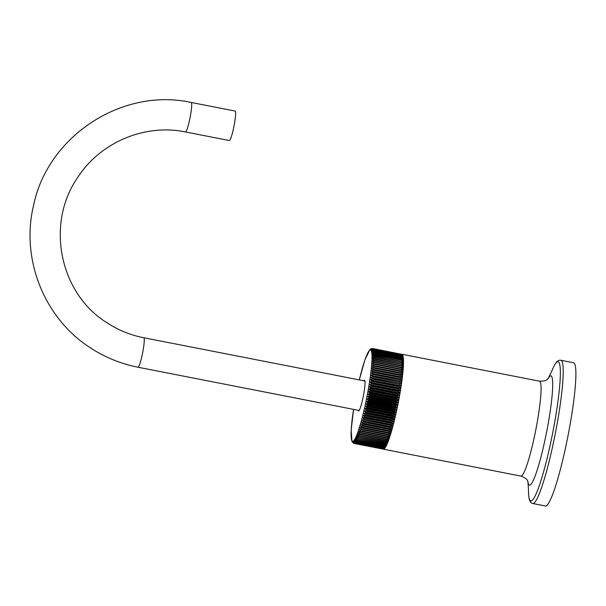 <?xml version="1.0" encoding="UTF-8"?>
<svg xmlns="http://www.w3.org/2000/svg" width="606" height="606" viewBox="0 0 606 606"><rect width="100%" height="100%" fill="white"/><g stroke="black" fill="none" stroke-linecap="round" stroke-linejoin="round"><path stroke-width="0.91" d="M235.12 111.057A15.021 1.773 101.1 0 1 233.84 126.859A15.021 1.773 -78.9 0 1 229.356 140.531L185.444 131.949A15.021 1.773 101.1 0 0 190.004 117.912A15.021 1.773 101.1 0 0 191.291 102.505A15.021 1.773 101.1 0 0 191.208 102.467L235.12 111.057M363.926 380.81A15.62 1.848 101.1 0 1 364.539 380.318A15.62 1.848 101.1 0 1 364.63 380.348A15.62 1.848 101.1 0 1 363.282 396.377A15.62 1.848 101.1 0 1 358.547 410.974A15.62 1.848 101.1 0 1 358.457 410.936A15.62 1.848 101.1 0 1 358.161 410.285M373.182 348.988L371.433 349.42L373.016 348.776L400.589 354.169L401.998 355.404L400.755 354.381L373.182 348.988A48.359 5.719 -78.9 0 1 373.251 349.101L400.831 354.495L402.172 355.631C404.611 360.525 402.157 382.06 397.597 405.043C392.855 428.2 388.378 442.501 384.166 447.955L382.492 448.508L354.919 443.115L353.684 441.895L355.169 442.888L382.742 448.281L384.249 447.872M373.016 348.776A48.359 5.719 -78.9 0 0 372.932 348.7L371.183 349.185L372.751 348.579L401.058 354.298M372.751 348.579A48.359 5.719 -78.9 0 0 372.66 348.548L370.91 349.071L372.493 348.518M371.97 348.488L372.455 348.511M372.357 348.518L370.607 349.086L371.455 348.571M371.243 348.632L370.645 348.92M370.561 348.973L370.031 349.397M366.865 399.066L368.63 398.513L396.203 403.907L397.43 405.043L395.862 405.596L368.289 400.21L366.865 399.066L397.43 405.043M368.789 397.725L367.35 396.627L369.115 396.029L396.695 401.422L397.915 402.604L396.362 403.119L368.789 397.725A48.359 5.719 -78.9 0 1 368.63 398.513M369.266 395.241L367.819 394.188L369.592 393.544L397.165 398.937L398.384 400.165L396.847 400.634L369.266 395.241A48.359 5.719 -78.9 0 1 369.115 396.029M369.736 392.756L368.266 391.749L370.046 391.067L397.619 396.46L398.831 397.725L397.309 398.15L369.736 392.756A48.359 5.719 -78.9 0 1 369.592 393.544M370.183 390.279L368.706 389.325L370.478 388.605L398.051 393.998L399.271 395.301L397.756 395.673L370.183 390.279A48.359 5.719 -78.9 0 1 370.046 391.067M370.614 387.825L369.122 386.916L370.895 386.158L398.468 391.552L399.68 392.893L398.187 393.218L370.614 387.825A48.359 5.719 -78.9 0 1 370.478 388.605M371.024 385.386L369.516 384.53L371.289 383.742L398.862 389.135L400.081 390.506L398.596 390.779L371.024 385.386A48.359 5.719 -78.9 0 1 370.895 386.158M371.41 382.977L369.887 382.174L371.66 381.356L399.24 386.749L400.452 388.151L398.983 388.37L371.41 382.977A48.359 5.719 -78.9 0 1 371.289 383.742M371.773 380.606L370.243 379.856L372.016 379.015L399.589 384.409L400.808 385.833L399.354 385.999L371.773 380.606A48.359 5.719 -78.9 0 1 371.66 381.356M372.122 378.28L370.569 377.583L372.342 376.72L399.915 382.113L401.134 383.56L372.122 378.28A48.359 5.719 -78.9 0 1 372.016 379.015M372.44 376L370.88 375.356L372.637 374.47L400.218 379.864L401.437 381.333L372.44 376A48.359 5.719 -78.9 0 1 372.342 376.72M372.728 373.773L371.16 373.19L372.917 372.289L400.49 377.682L401.717 379.167L372.728 373.773A48.359 5.719 -78.9 0 1 372.637 374.47M373.001 371.607L371.41 371.084L373.167 370.168L400.74 375.561L401.975 377.061L373.001 371.607A48.359 5.719 -78.9 0 1 372.917 372.289M373.243 369.508L371.637 369.046L373.387 368.115L400.96 373.508L402.202 375.023L373.243 369.508A48.359 5.719 -78.9 0 1 373.167 370.168M373.455 367.478L371.842 367.077L373.584 366.145L401.157 371.539L402.407 373.054L373.455 367.478A48.359 5.719 -78.9 0 1 373.387 368.115M373.637 365.532L372.016 365.191L373.75 364.251L401.323 369.645L402.581 371.167L373.637 365.532A48.359 5.719 -78.9 0 1 373.584 366.145M373.796 363.668L372.16 363.388L373.887 362.449L401.46 367.842L402.725 369.365L373.796 363.668A48.359 5.719 -78.9 0 1 373.75 364.251M373.925 361.896L372.281 361.668L374 360.737L401.573 366.13L402.838 367.645L373.925 361.896A48.359 5.719 -78.9 0 1 373.887 362.449M374.023 360.214L372.364 360.047L374.076 359.123L401.649 364.517L402.929 366.024L374.023 360.214A48.359 5.719 -78.9 0 1 374 360.737M374.099 358.631L372.425 358.525L374.129 357.608L401.702 363.002L402.99 364.501L374.099 358.631A48.359 5.719 -78.9 0 1 374.076 359.123M374.137 357.146L372.455 357.101L374.144 356.199L401.725 361.593L403.02 363.077L374.137 357.146A48.359 5.719 -78.9 0 1 374.129 357.608M374.144 355.767L372.455 355.783L374.137 354.896L401.71 360.29L403.02 361.759L374.144 355.767A48.359 5.719 -78.9 0 1 374.144 356.199M374.129 354.502L372.432 354.578L374.099 353.707L401.672 359.1L402.998 360.555L401.702 359.896L374.129 354.502A48.359 5.719 -78.9 0 1 374.137 354.896M374.084 353.351L372.372 353.48L374.031 352.639L401.604 358.025L402.937 359.456L401.657 358.744L374.084 353.351A48.359 5.719 -78.9 0 1 374.099 353.707M374 352.321L372.289 352.503L373.932 351.685L401.505 357.078L402.854 358.479L401.581 357.714L374 352.321A48.359 5.719 -78.9 0 1 374.031 352.639M373.894 351.404L372.175 351.639L373.804 350.851L401.384 356.245L402.74 357.616L401.467 356.798L373.894 351.404A48.359 5.719 -78.9 0 1 373.932 351.685M373.758 350.609L372.031 350.897L373.652 350.139L401.225 355.533L402.596 356.881L401.331 356.002L373.758 350.609A48.359 5.719 -78.9 0 1 373.804 350.851M373.591 349.942L371.857 350.283L373.463 349.556L401.043 354.949L402.422 356.26L401.172 355.336L373.591 349.942A48.359 5.719 -78.9 0 1 373.652 350.139M373.463 349.556A48.359 5.719 -78.9 0 0 373.402 349.404L371.66 349.791L373.251 349.101M400.589 354.048L372.66 348.548M382.787 448.781A48.359 5.719 -78.9 0 0 383.348 449.182A48.359 5.719 -78.9 0 0 397.778 405.156A48.359 5.719 -78.9 0 0 401.914 354.26A48.359 5.719 -78.9 0 0 401.248 354.427L372.932 348.7M401.255 354.434L401.733 354.927M401.801 355.01L402.149 355.593M402.225 355.767L400.975 354.79L373.402 349.404M402.914 359.449A46.556 5.507 101.1 0 1 397.589 405.028M567.254 439.539A72.993 8.636 101.1 0 1 545.476 505.995L532.818 503.518A72.993 8.636 101.1 0 0 554.596 437.062A72.993 8.636 101.1 0 0 560.838 360.244L573.496 362.721A72.993 8.636 -78.9 0 1 567.254 439.539M395.703 406.384L396.93 407.474L395.354 408.065L367.781 402.672L366.365 401.498L368.13 400.99L395.703 406.384A48.359 5.719 -78.9 0 0 395.862 405.596M395.188 408.853L396.422 409.891L394.832 410.52L367.259 405.126L365.857 403.907L367.615 403.46L395.188 408.853A48.359 5.719 -78.9 0 0 395.354 408.065M394.665 411.292L395.9 412.277L394.294 412.944L366.721 407.55L365.335 406.3L367.084 405.899L394.665 411.292A48.359 5.719 -78.9 0 0 394.832 410.52M394.127 413.709L395.37 414.64L393.756 415.337L366.175 409.944L364.804 408.664L366.547 408.315L394.127 413.709A48.359 5.719 -78.9 0 0 394.294 412.944M393.582 416.095L394.832 416.966L393.203 417.693L365.63 412.3L364.267 410.989L366.001 410.701L393.582 416.095A48.359 5.719 -78.9 0 0 393.756 415.337M393.029 418.435L394.279 419.254L392.643 420.003L365.07 414.61L363.721 413.277L365.448 413.042L393.029 418.435A48.359 5.719 -78.9 0 0 393.203 417.693M392.468 420.731L393.733 421.488L392.082 422.268L364.509 416.875L363.168 415.511L364.888 415.337L392.468 420.731A48.359 5.719 -78.9 0 0 392.643 420.003M391.9 422.973L393.173 423.67L391.514 424.465L363.941 419.072L362.615 417.693L364.327 417.579L391.9 422.973A48.359 5.719 -78.9 0 0 392.082 422.268M391.332 425.154L392.62 425.791L390.946 426.609L363.373 421.215L362.055 419.814L391.332 425.154A48.359 5.719 -78.9 0 0 391.514 424.465M390.764 427.275L392.059 427.851L390.378 428.677L362.805 423.283L361.494 421.874L390.764 427.275A48.359 5.719 -78.9 0 0 390.946 426.609M390.203 429.321L391.506 429.836L389.817 430.677L362.236 425.283L360.941 423.852L390.203 429.321A48.359 5.719 -78.9 0 0 390.378 428.677M389.635 431.29L390.946 431.737L389.249 432.586L361.676 427.192L360.388 425.76L389.635 431.29A48.359 5.719 -78.9 0 0 389.817 430.677M389.075 433.176L390.4 433.563L388.688 434.419L361.115 429.025L359.835 427.586L389.075 433.176A48.359 5.719 -78.9 0 0 389.249 432.586M388.514 434.979L389.855 435.297L388.135 436.153L360.562 430.768L359.29 429.321L388.514 434.979A48.359 5.719 -78.9 0 0 388.688 434.419M387.961 436.691L389.317 436.949L387.59 437.797L360.017 432.404L358.752 430.964L387.961 436.691A48.359 5.719 -78.9 0 0 388.135 436.153M387.423 438.305L388.787 438.494L387.06 439.342L359.479 433.949L358.222 432.517L387.423 438.305A48.359 5.719 -78.9 0 0 387.59 437.797M386.886 439.812L388.264 439.941L386.53 440.782L358.957 435.388L357.699 433.964L386.886 439.812A48.359 5.719 -78.9 0 0 387.06 439.342M386.363 441.221L387.757 441.282L386.014 442.115L358.441 436.721L357.192 435.305L386.363 441.221A48.359 5.719 -78.9 0 0 386.53 440.782M385.855 442.516L387.257 442.516L385.514 443.334L357.941 437.941L356.692 436.54L385.855 442.516A48.359 5.719 -78.9 0 0 386.014 442.115M385.355 443.698L386.779 443.637L385.03 444.44L357.457 439.047L356.214 437.661L385.355 443.698A48.359 5.719 -78.9 0 0 385.514 443.334M384.878 444.766L386.31 444.645L384.56 445.425L356.987 440.039L355.745 438.668L384.878 444.766A48.359 5.719 -78.9 0 0 385.03 444.44M384.416 445.721L385.863 445.539L384.106 446.296L356.533 440.903L355.298 439.555L356.836 440.327L384.416 445.721A48.359 5.719 -78.9 0 0 384.56 445.425M383.962 446.546L385.424 446.304L383.674 447.039L356.093 441.645L354.866 440.327L356.389 441.153L383.962 446.546A48.359 5.719 -78.9 0 0 384.106 446.296M383.537 447.251L385.015 446.948L383.257 447.66L355.684 442.266L354.449 440.971L355.964 441.857L383.537 447.251A48.359 5.719 -78.9 0 0 383.674 447.039M383.128 447.826L384.621 447.47L382.863 448.145L355.29 442.759L354.055 441.494L355.555 442.433L383.128 447.826A48.359 5.719 -78.9 0 0 383.257 447.66M384.143 447.97L383.613 448.395M382.378 448.599L383.901 448.137L382.144 448.743L354.571 443.35L353.336 442.16L354.805 443.206L382.378 448.599A48.359 5.719 -78.9 0 0 382.492 448.508M383.53 448.448L382.038 448.796A48.359 5.719 -78.9 0 0 382.144 448.743M382.727 448.796L354.245 443.456L353.01 442.304L354.465 443.403L382.038 448.796M353.593 443.319L352.707 442.319L354.146 443.463L382.212 448.879M381.682 448.849L353.942 443.433M352.025 441.774L353.851 443.395M396.93 407.474L366.365 401.498M396.422 409.891L365.857 403.907M395.9 412.277L365.335 406.3M395.37 414.64L364.804 408.664M394.832 416.966L364.267 410.989M394.279 419.254L363.721 413.277M393.733 421.488L363.168 415.511M393.173 423.67L362.615 417.693M392.62 425.791L362.055 419.814M392.059 427.851L361.494 421.874M391.506 429.836L360.941 423.852M390.946 431.737L360.388 425.76M390.4 433.563L359.835 427.586M389.855 435.297L359.29 429.321M397.915 402.604L367.35 396.627M398.384 400.165L367.819 394.188M398.831 397.725L368.266 391.749M399.271 395.301L368.706 389.325M399.68 392.893L369.122 386.916M400.081 390.506L369.516 384.53M400.452 388.151L369.887 382.174M400.808 385.833L370.243 379.856M401.134 383.56L370.569 377.583M401.437 381.333L370.88 375.356M401.717 379.167L371.16 373.19M401.975 377.061L371.41 371.084M402.202 375.023L371.637 369.046M402.407 373.054L371.842 367.077M402.581 371.167L372.016 365.191M137.926 367.191A15.021 1.773 -78.9 0 0 138.001 367.228A15.021 1.773 -78.9 0 0 142.561 353.192A15.021 1.773 -78.9 0 0 143.849 337.784A15.021 1.773 -78.9 0 0 143.774 337.747C130.26 335.08 117.769 329.937 106.308 322.339C59.236 292.721 45.571 223.099 77.947 177.088C100.604 142.152 145.069 123.51 185.444 131.949M353.548 409.383A46.556 5.507 -78.9 0 0 353.45 441.039A46.556 5.507 -78.9 0 0 366.501 398.945A46.556 5.507 -78.9 0 0 371.334 350.965A46.556 5.507 -78.9 0 0 359.313 379.901M401.71 360.29A48.359 5.719 -78.9 0 0 401.702 359.896M401.725 361.593A48.359 5.719 -78.9 0 0 401.725 361.161M401.702 363.002A48.359 5.719 -78.9 0 0 401.71 362.539M401.649 364.517A48.359 5.719 -78.9 0 0 401.672 364.017M401.573 366.13A48.359 5.719 -78.9 0 0 401.604 365.607M401.46 367.842A48.359 5.719 -78.9 0 0 401.498 367.289M401.323 369.645A48.359 5.719 -78.9 0 0 401.369 369.062M401.157 371.539A48.359 5.719 -78.9 0 0 401.217 370.925M400.96 373.508A48.359 5.719 -78.9 0 0 401.028 372.872M400.74 375.561A48.359 5.719 -78.9 0 0 400.816 374.902M400.49 377.682A48.359 5.719 -78.9 0 0 400.574 377M400.218 379.864A48.359 5.719 -78.9 0 0 400.308 379.167M399.915 382.113A48.359 5.719 -78.9 0 0 400.013 381.394M399.589 384.409A48.359 5.719 -78.9 0 0 399.695 383.674M399.24 386.749A48.359 5.719 -78.9 0 0 399.354 385.999M398.862 389.135A48.359 5.719 -78.9 0 0 398.983 388.37M398.468 391.552A48.359 5.719 -78.9 0 0 398.596 390.779M398.051 393.998A48.359 5.719 -78.9 0 0 398.187 393.218M397.619 396.46A48.359 5.719 -78.9 0 0 397.756 395.673M397.165 398.937A48.359 5.719 -78.9 0 0 397.309 398.15M396.695 401.422A48.359 5.719 -78.9 0 0 396.847 400.634M396.203 403.907A48.359 5.719 -78.9 0 0 396.362 403.119M528.008 481.997C527.235 481.853 529.258 479.293 520.933 476.096A48.359 5.719 -78.9 0 0 535.363 432.063A48.359 5.719 -78.9 0 0 539.491 381.174L401.914 354.26M527.985 481.899A55.676 6.583 101.1 0 0 546.112 434.532A55.676 6.583 -78.9 0 0 548.218 378.455M560.838 360.244C558.861 360.161 556.316 359.752 551.71 371.22A71.031 8.401 101.1 0 1 560.361 372.228A71.031 8.401 101.1 0 1 551.99 436.449A71.031 8.401 101.1 0 1 528.493 489.913L527.917 481.361M358.282 437.123A48.359 5.719 -78.9 0 0 358.441 436.721M358.79 435.828A48.359 5.719 -78.9 0 0 358.957 435.388M359.313 434.419A48.359 5.719 -78.9 0 0 359.479 433.949M359.843 432.911A48.359 5.719 -78.9 0 0 360.017 432.404M360.388 431.298A48.359 5.719 -78.9 0 0 360.562 430.768M360.941 429.586A48.359 5.719 -78.9 0 0 361.115 429.025M361.494 427.791A48.359 5.719 -78.9 0 0 361.676 427.192M362.062 425.897A48.359 5.719 -78.9 0 0 362.236 425.283M362.623 423.927A48.359 5.719 -78.9 0 0 362.805 423.283M363.191 421.882A48.359 5.719 -78.9 0 0 363.373 421.215M363.759 419.761A48.359 5.719 -78.9 0 0 363.941 419.072M364.327 417.579A48.359 5.719 -78.9 0 0 364.509 416.875M364.888 415.337A48.359 5.719 -78.9 0 0 365.07 414.61M365.448 413.042A48.359 5.719 -78.9 0 0 365.63 412.3M366.001 410.701A48.359 5.719 -78.9 0 0 366.175 409.944M366.547 408.315A48.359 5.719 -78.9 0 0 366.721 407.55M367.084 405.899A48.359 5.719 -78.9 0 0 367.259 405.126M367.615 403.46A48.359 5.719 -78.9 0 0 367.781 402.672M368.13 400.99A48.359 5.719 -78.9 0 0 368.289 400.21M359.161 410.482L138.001 367.228C120.571 363.782 104.452 357.154 89.65 347.336C43.852 317.695 20.49 258.209 33.671 204.957C48.033 135.812 122.564 87.279 191.208 102.467M364.926 381L143.774 337.747M370.008 349.412L364.941 359.805L359.297 379.901M539.491 381.174C548.415 381.348 547.506 378.212 548.278 378.371M520.933 476.096L383.348 449.182M528.493 489.913C528.44 502.268 530.947 502.851 532.818 503.518M551.71 371.22L547.953 378.924M382.416 448.864L382.038 448.887M353.533 409.383L351.185 430.222L352.003 441.736"/></g></svg>
